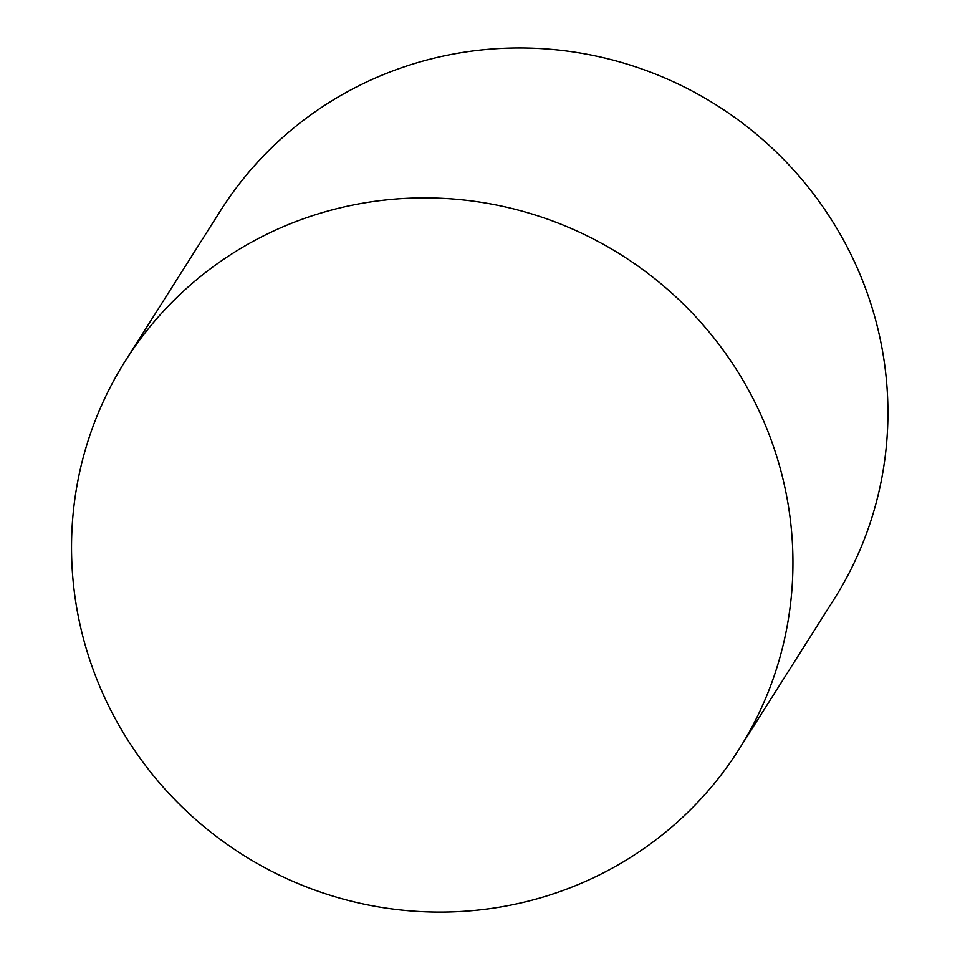<?xml version="1.0" encoding="UTF-8"?>
<svg xmlns="http://www.w3.org/2000/svg" width="960" height="960" viewBox="0 0 960 960"><rect width="100%" height="100%" fill="white"/><g stroke="black" fill="none" stroke-linecap="round" stroke-linejoin="round"><path stroke-width="1.44" d="M557.112 892.572A363.12 354.648 -147.6 0 0 738.984 749.316A363.12 354.648 -147.6 0 0 622.02 255.396A363.12 354.648 -147.6 0 0 125.484 360.672A363.12 354.648 -147.6 0 0 152.916 774.996A363.12 354.648 -147.6 0 0 557.112 892.572M738.984 749.316L833.964 599.388A363.12 354.648 -147.6 0 0 717 105.468A363.12 354.648 -147.6 0 0 220.464 210.744L125.484 360.672"/></g></svg>
